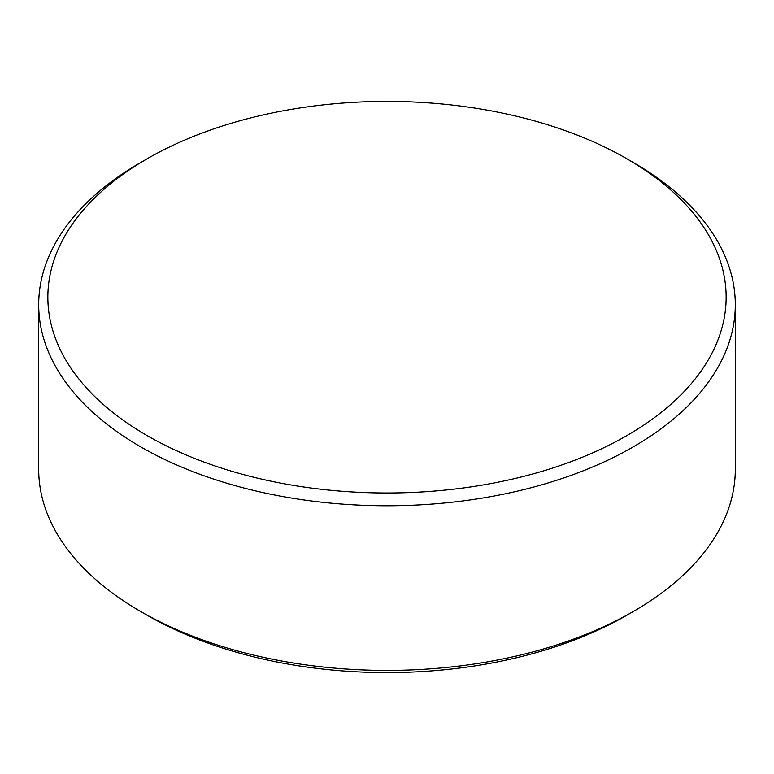 <?xml version="1.0" encoding="UTF-8"?>
<svg xmlns="http://www.w3.org/2000/svg" width="774" height="774" viewBox="0 0 774 774"><rect width="100%" height="100%" fill="white"/><g stroke="black" fill="none" stroke-linecap="round" stroke-linejoin="round"><path stroke-width="1.16" d="M633.287 611.508L626.805 615.253A339.138 195.793 180 0 1 147.195 615.253L140.713 611.518A348.3 201.085 0 0 0 633.287 611.508A348.3 201.085 0 0 0 735.3 469.325L735.3 304.675A348.3 201.085 180 0 1 520.292 490.455A348.3 201.085 180 0 1 140.713 446.869A348.3 201.085 180 0 1 38.7 304.675A348.3 201.085 180 0 1 140.713 162.492L147.195 158.747A339.138 195.793 0 0 0 147.195 435.646A339.138 195.793 0 0 0 626.805 435.646A339.138 195.793 0 0 0 626.805 158.747L633.287 162.482A348.3 201.085 180 0 1 633.287 162.492A348.3 201.085 180 0 1 735.3 304.675M147.195 615.253L147.195 615.253A339.138 195.793 180 0 1 147.186 615.253L140.713 611.518A348.3 201.085 0 0 0 140.713 611.518A348.3 201.085 0 0 1 38.7 469.325L38.7 304.675M633.287 162.492L626.805 158.747A339.138 195.793 0 0 0 147.195 158.747"/></g></svg>
